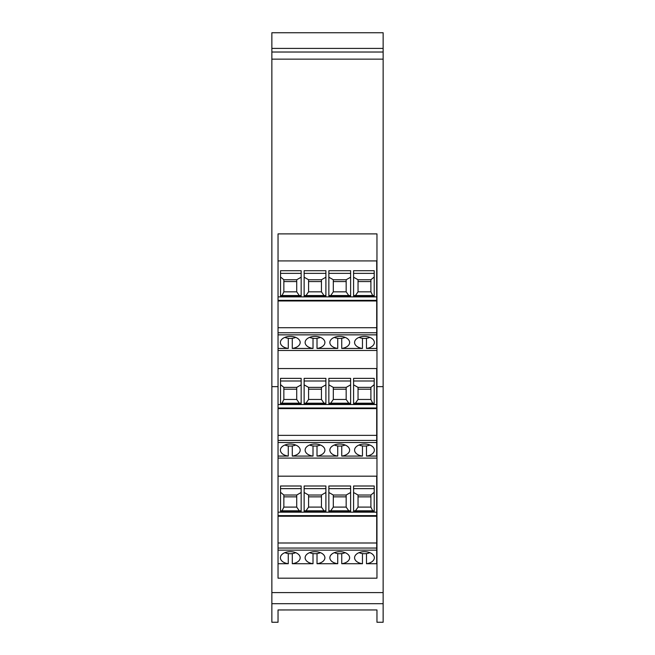 <?xml version="1.0" encoding="UTF-8"?>
<svg xmlns="http://www.w3.org/2000/svg" width="655" height="655" viewBox="0 0 655 655"><rect width="100%" height="100%" fill="white"/><g stroke="black" fill="none" stroke-linecap="round" stroke-linejoin="round"><path stroke-width="0.98" d="M334.435 337.333L334.435 337.423A9.399 5.789 180 0 0 339.74 338.43A9.399 5.789 180 0 0 345.152 337.374M309.709 337.333L309.709 337.423A9.399 5.789 180 0 0 315.014 338.43A9.399 5.789 180 0 0 320.426 337.374M284.974 337.333L284.974 337.423A9.399 5.789 180 0 0 290.28 338.43A9.399 5.789 180 0 0 295.7 337.374M359.161 337.333L359.161 337.423A9.399 5.789 180 0 0 364.467 338.43A9.399 5.789 180 0 0 369.878 337.374M334.435 444.974L334.435 445.064A9.399 5.789 180 0 0 339.74 446.071A9.399 5.789 180 0 0 345.152 445.015M309.709 444.974L309.709 445.064A9.399 5.789 180 0 0 315.014 446.071A9.399 5.789 180 0 0 320.426 445.015M284.974 444.974L284.974 445.064A9.399 5.789 180 0 0 290.28 446.071A9.399 5.789 180 0 0 295.7 445.015M359.161 444.974L359.161 445.064A9.399 5.789 180 0 0 364.467 446.071A9.399 5.789 180 0 0 369.878 445.015M280.446 450.771A9.89 6.091 180 0 1 280.389 450.116A9.89 6.091 0 0 1 290.28 444.025A9.89 6.091 0 0 1 300.178 450.116A9.89 6.091 0 0 1 292.286 456.076L292.286 445.94M329.907 450.771A9.89 6.091 180 0 1 329.85 450.116A9.89 6.091 0 0 1 339.74 444.025A9.89 6.091 0 0 1 349.631 450.116A9.89 6.091 0 0 1 341.746 456.076L341.746 445.94M354.633 450.771A9.89 6.091 180 0 1 354.576 450.116A9.89 6.091 0 0 1 364.467 444.025A9.89 6.091 0 0 1 374.357 450.116A9.89 6.091 0 0 1 366.473 456.076L366.473 445.94M305.181 450.771A9.89 6.091 180 0 1 305.124 450.116A9.89 6.091 0 0 1 315.014 444.025A9.89 6.091 0 0 1 324.905 450.116A9.89 6.091 0 0 1 317.012 456.076L317.012 445.94M280.446 343.13A9.89 6.091 180 0 1 280.389 342.475A9.89 6.091 0 0 1 290.28 336.383A9.89 6.091 0 0 1 300.178 342.475A9.89 6.091 0 0 1 292.277 348.435L292.277 338.299M329.907 343.13A9.89 6.091 180 0 1 329.85 342.475A9.89 6.091 0 0 1 339.74 336.383A9.89 6.091 0 0 1 349.631 342.475A9.89 6.091 0 0 1 341.738 348.435L341.738 338.299M354.633 343.13A9.89 6.091 180 0 1 354.576 342.475A9.89 6.091 0 0 1 364.467 336.383A9.89 6.091 0 0 1 374.357 342.475A9.89 6.091 0 0 1 366.464 348.435L366.464 338.299M305.181 343.13A9.89 6.091 180 0 1 305.124 342.475A9.89 6.091 0 0 1 315.014 336.383A9.89 6.091 0 0 1 324.905 342.475A9.89 6.091 0 0 1 317.012 348.435L317.012 338.299M334.435 552.615L334.435 552.697A9.399 5.789 180 0 0 339.74 553.712A9.399 5.789 180 0 0 345.152 552.656M309.709 552.615L309.709 552.697A9.399 5.789 180 0 0 315.014 553.712A9.399 5.789 180 0 0 320.426 552.656M284.974 552.615L284.974 552.697A9.399 5.789 180 0 0 290.28 553.712A9.399 5.789 180 0 0 295.7 552.656M359.161 552.615L359.161 552.697A9.399 5.789 180 0 0 364.467 553.712A9.399 5.789 180 0 0 369.878 552.656M280.446 558.412A9.89 6.091 180 0 1 280.389 557.749A9.89 6.091 0 0 1 290.28 551.666A9.89 6.091 0 0 1 300.178 557.749A9.89 6.091 0 0 1 292.294 563.718L292.294 553.581M329.907 558.412A9.89 6.091 180 0 1 329.85 557.749A9.89 6.091 0 0 1 339.74 551.666A9.89 6.091 0 0 1 349.631 557.749A9.89 6.091 0 0 1 341.746 563.718L341.746 553.581M354.633 558.412A9.89 6.091 180 0 1 354.576 557.749A9.89 6.091 0 0 1 364.467 551.666A9.89 6.091 0 0 1 374.357 557.749A9.89 6.091 0 0 1 366.481 563.718L366.481 553.581M305.181 558.412A9.89 6.091 180 0 1 305.124 557.749A9.89 6.091 0 0 1 315.014 551.666A9.89 6.091 0 0 1 324.905 557.749A9.89 6.091 0 0 1 317.02 563.718L317.02 553.581M383.142 32.75L271.858 32.75L271.858 48.396L383.142 48.396L383.142 32.75L271.858 32.75M366.464 348.435L376.707 348.435L376.707 334.861L278.039 334.861L278.039 233.884L376.961 233.884L376.961 386.638L383.142 386.638L383.142 48.396M383.142 386.638L383.142 622.25L376.961 622.25L376.961 609.952L278.039 609.961L376.961 609.952M383.142 52.023L271.858 52.023L271.858 48.396M278.039 609.952L278.039 622.25L271.858 622.25L271.858 52.023M376.961 458.099L278.039 458.099M278.039 476.185L376.707 476.185L376.707 512.169L278.039 512.169M376.961 350.466L278.039 350.466M278.039 368.552L376.707 368.552L376.707 404.528L278.039 404.528M278.039 260.911L376.707 260.911L376.707 296.887L278.039 296.887M271.858 386.638L278.039 386.638L278.039 334.861M278.039 548.055L376.707 548.055L376.707 542.995L278.039 542.995L278.039 578.185L376.961 578.185L376.961 386.638M278.039 386.638L278.039 542.995M376.707 548.055L376.707 563.718L366.481 563.718M362.461 553.581L362.461 563.718L341.746 563.718M337.734 553.581L337.734 563.718L317.02 563.718M313.008 553.581L313.008 563.718L292.294 563.718M288.274 553.581L288.274 563.718L278.039 563.718M362.461 563.718A9.89 6.091 0 0 1 354.576 557.749M288.274 563.718A9.89 6.091 0 0 1 280.389 557.749M283.852 496.85L296.715 496.85M358.039 496.85L370.902 496.85M337.734 563.718A9.89 6.091 0 0 1 329.85 557.749M282.076 510.818L283.852 507.101L283.852 495.024L296.715 495.024L301.161 492.494L301.161 510.818L280.528 510.818L280.528 492.282L283.852 495.024M308.579 496.85L321.441 496.85M376.707 542.995L376.707 512.169M370.902 495.024L370.902 507.101L358.039 507.101L358.039 495.024L353.585 492.494L353.585 510.818L374.218 510.818L374.218 492.282L370.902 495.024L358.039 495.024M313.008 563.718A9.89 6.091 0 0 1 305.124 557.749M299.294 510.818L296.715 507.101L296.715 495.024M376.707 516.246L278.039 516.246M333.313 496.85L346.168 496.85M328.859 511.391L328.859 486.002L350.622 486.002L350.622 511.391L328.859 511.391M348.755 510.818L346.168 507.101L346.168 495.024L350.622 492.494L350.622 510.818L328.859 510.818L328.859 492.494L333.313 495.024L333.313 507.101L330.726 510.818M346.168 495.024L333.313 495.024M346.168 507.101L333.313 507.101M353.585 511.391L353.585 486.002L374.218 486.002L374.218 511.391L353.585 511.391M355.46 510.818L358.039 507.101M370.902 507.101L372.679 510.818M283.852 507.101L296.715 507.101M280.528 511.391L280.528 486.002L301.161 486.002L301.161 511.391L280.528 511.391M325.895 492.494L321.441 495.024L308.579 495.024L304.133 492.494L304.133 510.818L325.895 510.818L325.895 492.494M324.02 510.818L321.441 507.101L321.441 495.024M325.895 486.002L325.895 511.391L304.133 511.391L304.133 486.002L325.895 486.002M321.441 507.101L308.579 507.101L308.579 495.024M306 510.818L308.579 507.101M278.039 440.422L376.707 440.422L376.707 456.076L366.473 456.076M362.469 445.94L362.469 456.076L341.746 456.076M337.734 445.94L337.734 456.076L317.012 456.076M313.008 445.94L313.008 456.076L292.286 456.076M288.282 445.94L288.282 456.076L278.039 456.076M362.469 456.076A9.89 6.091 0 0 1 354.576 450.116M288.282 456.076A9.89 6.091 0 0 1 280.389 450.116M283.852 389.209L296.715 389.209M358.039 389.209L370.902 389.209M337.734 456.076A9.89 6.091 0 0 1 329.85 450.116M282.076 403.177L283.852 399.46L283.852 387.383L296.715 387.383L301.161 384.853L301.161 403.177L280.528 403.177L280.528 384.641L283.852 387.383M308.579 389.209L321.441 389.209M376.707 440.422L376.707 404.528M370.902 387.383L370.902 399.46L358.039 399.46L358.039 387.383L353.585 384.853L353.585 403.177L374.218 403.177L374.218 384.641L370.902 387.383L358.039 387.383M313.008 456.076A9.89 6.091 0 0 1 305.124 450.116M299.294 403.177L296.715 399.46L296.715 387.383M376.707 408.605L278.039 408.605M376.707 435.354L278.039 435.354M333.313 389.209L346.168 389.209M328.859 403.75L328.859 378.361L350.622 378.361L350.622 403.75L328.859 403.75M348.755 403.177L346.168 399.46L346.168 387.383L350.622 384.853L350.622 403.177L328.859 403.177L328.859 384.853L333.313 387.383L333.313 399.46L330.726 403.177M346.168 387.383L333.313 387.383M346.168 399.46L333.313 399.46M353.585 403.75L353.585 378.361L374.218 378.361L374.218 403.75L353.585 403.75M355.46 403.177L358.039 399.46M370.902 399.46L372.679 403.177M283.852 399.46L296.715 399.46M280.528 403.75L280.528 378.361L301.161 378.361L301.161 403.75L280.528 403.75M325.895 384.853L321.441 387.383L308.579 387.383L304.133 384.853L304.133 403.177L325.895 403.177L325.895 384.853M324.02 403.177L321.441 399.46L321.441 387.383M325.895 378.361L325.895 403.75L304.133 403.75L304.133 378.361L325.895 378.361M321.441 399.46L308.579 399.46L308.579 387.383M306 403.177L308.579 399.46M362.469 338.299L362.469 348.435L341.738 348.435M337.743 338.299L337.743 348.435L317.012 348.435M313.016 338.299L313.016 348.435L292.277 348.435M288.29 338.299L288.29 348.435L278.039 348.435M362.469 348.435A9.89 6.091 0 0 1 354.576 342.475M288.29 348.435A9.89 6.091 0 0 1 280.389 342.475M283.852 281.568L296.715 281.568M358.039 281.568L370.902 281.568M337.743 348.435A9.89 6.091 0 0 1 329.85 342.475M282.076 295.544L283.852 291.827L283.852 279.742L296.715 279.742L301.161 277.221L301.161 295.544L280.528 295.544L280.528 277L283.852 279.742M308.579 281.568L321.441 281.568M278.039 332.781L376.707 332.781L376.707 296.887M370.902 279.742L370.902 291.827L358.039 291.827L358.039 279.742L353.585 277.221L353.585 295.544L374.218 295.544L374.218 277L370.902 279.742L358.039 279.742M313.016 348.435A9.89 6.091 0 0 1 305.124 342.475M299.294 295.544L296.715 291.827L296.715 279.742M376.707 332.781L376.707 334.861M376.707 300.964L278.039 300.964M376.707 327.713L278.039 327.713M333.313 281.568L346.168 281.568M328.859 296.109L328.859 270.72L350.622 270.72L350.622 296.109L328.859 296.109M348.755 295.544L346.168 291.827L346.168 279.742L350.622 277.221L350.622 295.544L328.859 295.544L328.859 277.221L333.313 279.742L333.313 291.827L330.726 295.544M346.168 279.742L333.313 279.742M346.168 291.827L333.313 291.827M353.585 296.109L353.585 270.72L374.218 270.72L374.218 296.109L353.585 296.109M355.46 295.544L358.039 291.827M370.902 291.827L372.679 295.544M283.852 291.827L296.715 291.827M280.528 296.109L280.528 270.72L301.161 270.72L301.161 296.109L280.528 296.109M325.895 277.221L321.441 279.742L308.579 279.742L304.133 277.221L304.133 295.544L325.895 295.544L325.895 277.221M324.02 295.544L321.441 291.827L321.441 279.742M325.895 270.72L325.895 296.109L304.133 296.109L304.133 270.72L325.895 270.72M321.441 291.827L308.579 291.827L308.579 279.742M306 295.544L308.579 291.827M383.142 59.138L271.858 59.138M376.961 233.892L278.039 233.892M383.142 592.595L271.858 592.595M383.142 603.705L271.858 603.705M278.039 515.641L376.707 515.641M376.707 550.143L278.039 550.143M328.859 488.646L350.622 488.646M353.585 488.646L374.218 488.646M280.528 488.646L301.161 488.646M304.133 488.646L325.895 488.646M278.039 407.999L376.707 407.999M376.707 442.502L278.039 442.502M328.859 381.005L350.622 381.005M353.585 381.005L374.218 381.005M280.528 381.005L301.161 381.005M304.133 381.005L325.895 381.005M278.039 300.358L376.707 300.358M328.859 273.372L350.622 273.372M353.585 273.372L374.218 273.372M280.528 273.372L301.161 273.372M304.133 273.372L325.895 273.372"/></g></svg>
